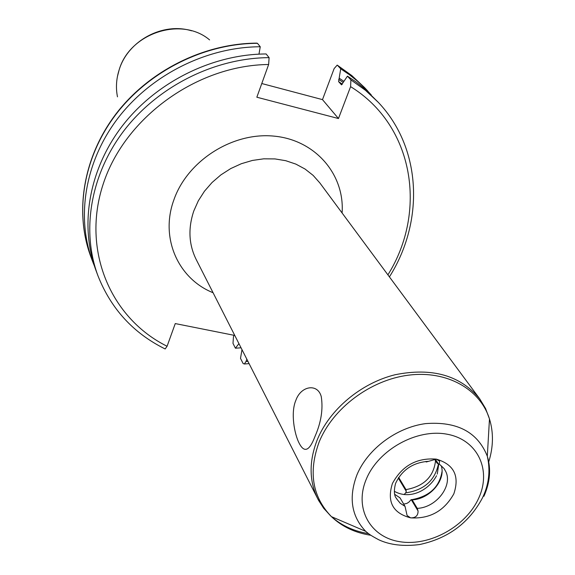 <?xml version="1.0" encoding="UTF-8"?>
<svg xmlns="http://www.w3.org/2000/svg" width="575" height="575" viewBox="0 0 575 575"><rect width="100%" height="100%" fill="white"/><g stroke="black" fill="none" stroke-linecap="round" stroke-linejoin="round"><path stroke-width="0.86" d="M343.843 81.319L339.171 78.178L338.603 81.621L341.536 84.856L347.465 76.152L350.908 79.889L350.599 86.653L338.467 118.536L256.845 97.218L268.64 64.501L269.107 57.637L266.11 53.957C212.182 54.215 156.041 82.203 122.259 126.004C88.579 169.92 79.379 226.033 96.14 270.904L97.973 275.82C81.132 230.748 90.419 174.34 124.337 130.173C158.348 86.106 214.849 57.924 269.107 57.637M247.94 361.38L245.985 361.524L246.855 359.238M164.637 348.702L165.162 348.96L167.081 346.258L175.26 323.574L234.765 335.448M337.417 65.248L351.778 75.555L364.485 87.508L351.821 75.605L337.194 65.112L334.147 68.569L322.489 99.626L338.467 118.536M337.496 65.327L340.716 68.82L339.171 78.178M322.489 99.626L261.783 83.533M257.456 43.319C204.448 43.47 149.371 70.912 116.265 113.972C83.253 157.133 74.283 212.391 90.821 256.687C74.153 211.952 83.339 156.63 116.179 113.663C149.133 70.782 203.773 43.441 256.666 43.132L257.456 43.319L260.252 46.755L258.973 54.143M245.985 361.524L244.361 363.989L243.103 363.529L240.508 358.354L241.982 349.65M234.018 335.297L233.464 336.763L232.99 343.361L235.419 348.206L238.927 343.634M350.908 79.889L365.513 90.347L378.415 102.458L363.939 88.191L355.968 81.887L347.465 76.152M235.419 348.206L241.04 347.796M260.252 46.755C206.943 46.934 151.527 74.556 118.198 117.853C84.971 161.259 75.929 216.789 92.539 261.273L94.429 266.045M371.249 94.918L364.377 87.522L357.032 80.752L349.133 74.506L340.716 68.82M271.544 86.121L289.901 90.987M425.881 461.416L426.247 461.991L436.288 459.116L439.588 461.143L439.264 464.061L438.545 464.154L437.022 463.069L434.42 459.051M404.067 494.601L405.734 492.847L406.266 491.323L405.986 489.613L398.683 477.444M439.264 464.061C443.497 467.878 445.251 469.696 444.525 469.531C454.573 483.417 437.402 507.61 417.242 508.357L418.061 510.995C418.118 515.646 415.653 517.931 410.658 517.867L407.093 515.531L405.037 506.367L400.02 497.864L399.287 497.504M403.715 504.131L406.913 503.377L408.839 502.176L411.226 499.596L412.146 499.869C429.755 499.122 446.143 480.053 441.248 465.8M417.242 508.357L412.146 499.869M295.838 400.394C300.948 385.545 317.918 383.13 321.281 396.743C323.193 409.192 321.137 422.33 315.107 436.166L314.748 437.043C309.443 450.886 304.304 453.05 299.345 443.533C294.242 434.103 290.562 412.462 295.838 400.394M387.909 274.857C427.505 211.629 414.05 125.731 350.599 86.653M268.64 64.501C197.017 65.162 124.811 117.552 103.234 183.942C81.24 250.333 110.767 318.377 167.081 346.258M342.089 212.973C344.863 174.52 315.323 139.804 273.743 136.103C232.257 132.049 187.184 160.95 173.772 200.179C159.936 238.172 178.243 278.796 213.066 292.732M342.369 84.158L338.603 81.621M338.711 79.407L343.11 82.369M117.48 96.844C115.697 87.882 116.265 78.868 119.169 69.812C129.742 32.998 181.671 16.086 209.595 39.905M438.545 464.154L435.21 459.015M406.266 491.323L398.295 478.033M418.061 510.995L411.226 499.596M405.986 489.613C423.818 486.385 433.665 476.776 435.534 460.769M438.409 464.133C434.858 480.599 423.969 490.166 405.734 492.847M436.288 459.116C453.934 464.348 459.784 475.927 453.833 493.846C444.188 510.995 429.798 519.002 410.658 517.867C392.783 513.18 386.702 501.723 392.423 483.482C402.09 465.75 416.71 457.628 436.288 459.116M428.433 461.323C413.015 462.473 402.069 469.825 395.593 483.367C391.978 497.375 397.756 498.812 396.772 499.05L400.272 503.29L405.037 506.367M366.34 479.076C353.826 508.401 370.336 537.467 400.236 541.765C429.963 546.48 466.174 526.283 478.745 498.051C491.747 469.912 477.552 439.688 447.142 434.226C416.925 428.325 378.393 449.679 366.34 479.076M365.714 531.35L331.43 516.645C312.347 496.865 308.229 472.053 319.067 442.211C332.717 408.272 370.444 379.931 408.609 375.152C446.811 370.257 480.154 389.081 489.476 418.945L487.305 456.191C477.638 432.033 457.032 421.18 425.486 423.624C396.427 427.512 367.669 449.025 356.982 474.756C348.443 497.382 351.354 516.249 365.714 531.35C368.834 533.909 369.502 534.815 378.796 539.796C389.943 544.971 403.499 546.559 419.47 544.568C448.076 538.488 469.056 522.955 482.411 497.979C486.694 489.188 491.517 474.864 487.305 456.191C491.208 468.984 490.08 482.353 483.92 496.275M330.74 516.012L323.524 508.063L317.838 498.978C309.106 481.16 308.883 461.502 317.17 439.997C329.461 409.58 360.827 383.209 395.09 374.742C432.127 367.303 460.352 375.346 479.751 398.885L485.559 408.509L489.476 418.945C493.645 432.587 493.4 446.883 488.743 461.833M479.751 398.885L319.837 182.922L313.123 175.375L305.066 169.043L295.866 164.105L285.746 160.698L274.951 158.916L263.76 158.822L252.461 160.432L241.356 163.71L230.74 168.568L220.879 174.893L212.046 182.512L204.463 191.216L198.332 200.783L193.804 210.953C187.989 228.232 188.765 244.382 196.132 259.39L318.586 500.408L323.847 508.48L331.43 516.645C341.924 526.607 355.034 532.817 370.76 535.26M331.437 516.645C341.572 525.579 353.927 531.242 368.503 533.636M394.903 494.45L400.02 497.864M249.083 363.63L244.361 363.989M165.162 348.96C133.465 333.292 111.068 308.912 97.973 275.82M389.412 276.884C424.192 221.943 422.165 148.817 378.415 102.458M90.821 256.687L92.539 261.273M364.485 87.508L367.827 91.094M119.284 69.41C128.218 40.538 162.912 21.987 191.576 30.813M117.401 76.662L119.169 69.762M437.266 474.102L438.725 464.169M394.4 491.345C410.687 500.415 429.338 489.454 436.547 475.733M411.959 499.639C429.46 496.34 439.48 486.982 442.024 471.558"/></g></svg>

